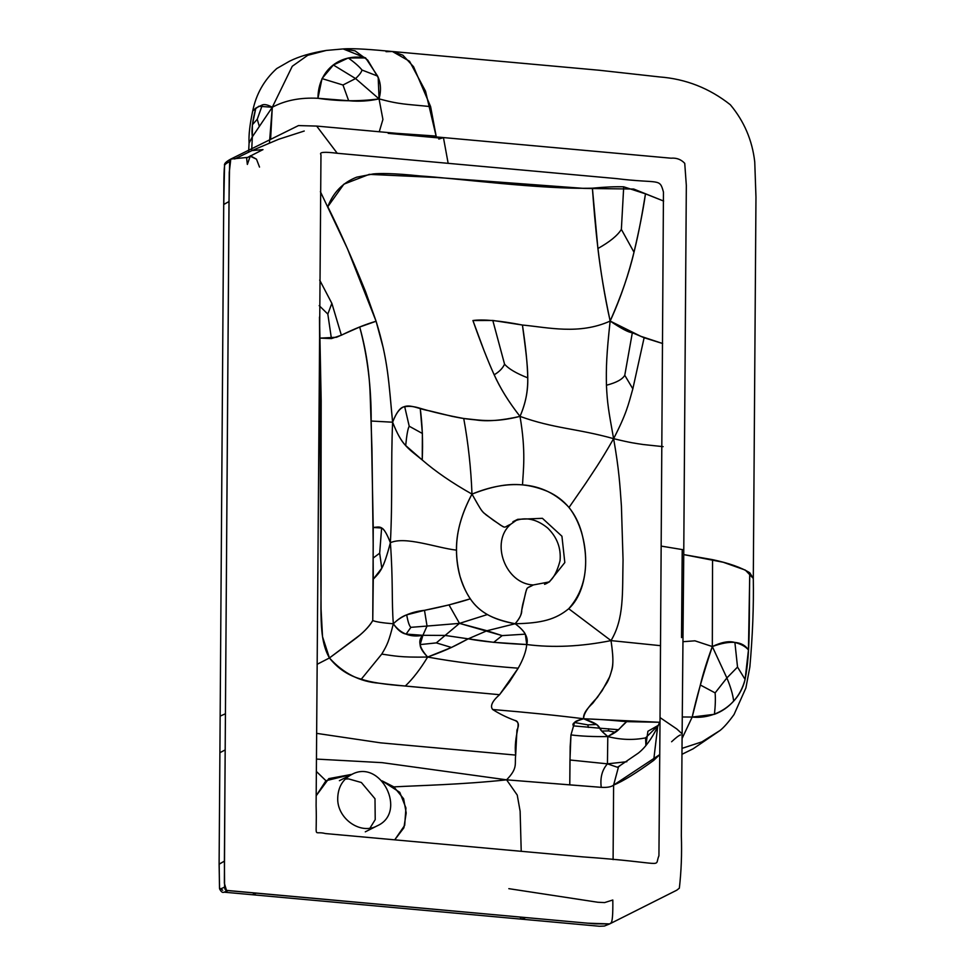 <?xml version="1.0" encoding="UTF-8"?>
<svg xmlns="http://www.w3.org/2000/svg" width="975" height="975" viewBox="0 0 975 975"><rect width="100%" height="100%" fill="white"/><g stroke="black" fill="none" stroke-linecap="round" stroke-linejoin="round"><path stroke-width="1.46" d="M660.014 721.39L657.674 726.765L653.664 760.415L657.674 726.765C651.592 739.001 645.121 747.801 638.247 753.163L618.589 766.569L613.616 785.094L659.783 754.565L653.664 760.415C636.248 773.078 622.891 781.304 613.616 785.094L613.092 859.633L613.616 785.094C611.374 786.91 607.242 787.666 601.246 787.337C600.027 777.733 602.099 769.897 607.437 763.839L626.828 761.719L607.437 763.839L569.961 760L570.96 734.918L574.555 722.512L587.864 724.888L596.578 724.498L587.864 724.888L588.291 727.435L587.864 724.888L574.555 722.512C574.994 721.402 578.029 720.147 583.647 718.77C583.403 714.102 587.986 706.973 597.407 697.381L606.365 683.682C608.071 681.269 609.899 676.687 611.837 669.935C613.47 664.816 613.202 655.042 611.02 640.612C580.99 646.608 552.91 647.912 526.756 644.536C528.694 637.711 524.818 630.788 515.153 623.744C520.357 627.608 523.746 631.069 525.318 634.152L526.756 644.536L493.716 642.33L468.219 638.832L487 630.74L502.162 635.615L493.716 642.33L502.162 635.615L525.318 634.152L502.162 635.615L459.493 623.378L445.124 635.432L459.493 623.378L449.012 604.914L424.491 610.326L427.038 626.06L422.906 635.31L445.124 635.432L468.219 638.832C456.653 644.999 448.987 649.387 427.635 657.04C419.14 647.558 417.568 640.319 422.906 635.31C410.487 637.662 400.628 633.823 393.327 623.793C391.536 600.856 393.193 580.966 390.378 542.709C383.321 569.705 380.006 572.13 373.267 579.174L372.755 620.551C370.159 625.207 365.771 630.118 359.617 635.286L329.44 657.967L317.094 664.316L329.44 657.967C343.285 673.311 359.824 681.72 379.031 683.207C395.57 685.486 444.99 689.557 499.553 694.7L405.308 686.022C384.942 684.547 370.268 682.256 361.298 679.173L381.761 654.091C394.107 655.846 400.14 657.552 427.635 657.04C454.435 661.988 484.624 665.706 518.2 668.192C484.624 665.706 454.435 661.988 427.635 657.04C420.371 669.106 412.925 678.771 405.308 686.022C412.925 678.771 420.371 669.106 427.635 657.04C400.14 657.552 394.107 655.846 381.761 654.091C387.38 644.792 388.976 640.965 393.327 623.793C382.663 622.928 375.802 621.855 372.755 620.551C368.903 627.047 362.542 633.518 353.681 639.99L329.44 657.967C337.862 668.606 348.489 675.675 361.298 679.173L381.761 654.091C387.38 644.792 388.976 640.965 393.327 623.793C397.544 629.935 401.81 633.36 406.124 634.079L422.906 635.31L427.038 626.06L424.491 610.326L406.697 614.847C402.443 616.273 397.983 619.259 393.327 623.793C382.663 622.928 375.802 621.855 372.755 620.551L373.193 544.976L371.95 448.89L370.195 395.643C369.464 372.218 365.966 349.342 359.702 327.015C367.514 355.948 371.329 387.294 371.183 421.029L392.62 422.212L371.183 421.029L373.23 527.487C379.848 527.012 383.077 523.892 390.378 542.709C393.193 580.966 391.536 600.856 393.327 623.793C400.908 616.273 411.292 611.788 424.491 610.326C441.894 606.889 457.165 603.062 470.316 598.833L449.012 604.914L459.493 623.378L427.038 626.06L459.493 623.378L487.354 614.555C480.297 610.545 474.618 605.304 470.316 598.833C461.224 585.183 456.605 568.949 456.458 550.144C436.495 547.852 405.49 535.957 390.378 542.709C405.49 535.957 436.495 547.852 456.458 550.144C456.215 532.764 461.382 514.081 471.985 494.106C489.962 486.683 506.817 483.6 522.527 484.867C523.075 471.303 526.207 452.217 520.004 416.386C554.214 428.744 576.444 428.281 613.616 438.665C576.444 428.281 554.214 428.744 520.004 416.386C531.607 389.683 528.316 370.037 522.429 325.028C547.718 327.368 579.138 335.095 610.155 321.067L640.733 336.278L662.647 343.517L644.122 337.74L632.836 388.842C628.266 404.978 626.584 413.497 613.616 438.665C608.461 410.329 607.279 402.992 606.438 385.235C606.06 368.038 606.523 353.962 610.155 321.067C632.543 272.354 639.905 227.333 645.474 193.842L663.646 201.057L633.726 189.04L584.196 188.419L437.263 177.511L369.257 174.367L343.895 184.153L327.795 206.7C339.653 230.466 352.231 258.741 365.515 291.525L376.094 321.25L383.236 347.831C388.952 374.217 389.525 391.402 392.62 422.212C390.78 464.661 392.706 498.627 390.378 542.709C392.706 498.627 390.78 464.661 392.62 422.212C402.236 396.874 412.254 408.123 429.841 410.902L451.864 416.301C458.274 417.507 460.907 418.433 475.922 419.92C486.976 421.7 501.674 420.53 520.004 416.386C526.207 452.217 523.075 471.303 522.527 484.867C540.662 486.172 556.164 493.691 569.034 507.439L585.475 483.673C593.227 471.766 599.43 463.491 613.616 438.665C631.203 442.967 635.017 443.272 643.329 444.539L663.134 446.648L643.329 444.539C635.017 443.272 631.203 442.967 613.616 438.665C619.113 469.913 619.929 485.197 621.416 506.062L623.049 559.869C622.282 593.3 624.293 618.418 611.02 640.612L568.717 608.729C555.75 619.369 541.905 623.257 515.153 623.744C541.905 623.257 555.75 619.369 568.717 608.729C585.524 589.656 589.826 564.232 581.636 532.472C576.054 512.826 564.757 499.163 547.755 491.485C521.345 480.504 499.785 483.368 471.985 494.106C480.785 509.742 480.943 509.754 483.697 512.85L493.423 520.284C506.89 528.925 502.271 528.304 510.729 524.245C489.901 542.076 505.464 583.952 533.313 584.951L549.388 581.904L564.817 562.563L561.929 536.226L542.417 518.322L517.725 519.322L510.729 524.245C503.673 527.28 506.22 528.377 500.553 525.172L486.172 514.934C481.638 510.766 483.064 513.776 471.985 494.106C455.666 524.587 453.278 550.01 460.029 576.42C468.317 602.318 480.456 617.565 515.153 623.744C523.66 613.628 520.065 613.543 523.563 601.307C527.828 585.219 524.964 589.327 533.313 584.951C526.561 588.815 527.694 586.097 525.635 592.593L521.686 610.411C522.064 613.604 519.882 618.053 515.153 623.744C503.368 621.392 494.106 618.333 487.354 614.555L459.493 623.378L487 630.74L515.153 623.744L487 630.74L468.219 638.832C482.771 641.55 502.283 643.451 526.756 644.536C526.061 651.495 523.197 659.38 518.2 668.192L499.553 694.7C492.204 701.183 489.913 706.119 492.668 709.507C499.371 713.797 506.732 717.429 514.776 720.391C522.917 721.914 513.277 734.736 515.678 755.089C514.508 763.876 518.164 767.995 506.598 779.829C462.126 784.619 418.921 785.484 393.876 786.886L382.078 780.853L399.762 792.322L405.929 807.97L404.686 825.362L394.729 839.841L403.894 827.787L406.197 812.967L403.626 798.757L393.876 786.886C418.921 785.484 462.126 784.619 506.598 779.829L382.188 762.657L316.424 759.086L382.188 762.657L506.598 779.829L517.237 795.064L520.126 811.224L521.223 851.309L520.126 811.224L517.237 795.064L506.598 779.829L601.246 787.337C607.242 787.666 611.374 786.91 613.616 785.094L618.589 766.569L619.698 766.057M386.051 51.675L392.425 51.517L402.858 55.185L413.571 66.739L430.609 106.616C406.185 104.069 400.518 104.678 379.043 98.877L378.215 77.683L367.721 60.121L355.058 50.834L343.176 48.933L365.637 57.939L348.27 57.976L333.377 65.008L355.582 78.561L379.043 98.877C381.335 90.492 380.859 82.899 377.617 76.087L365.637 57.939C342.383 53.259 318.191 68.104 317.947 98.292L322.018 78.597L333.377 65.008L355.582 78.561C359.288 75.087 361.433 72.248 362.018 70.042L377.617 76.087L362.018 70.042C358.958 66.3 354.376 62.278 348.27 57.976C354.376 62.278 358.958 66.3 362.018 70.042C361.433 72.248 359.288 75.087 355.582 78.561L379.043 98.877C369.147 101.083 359.019 101.692 348.66 100.73L342.981 85.008L355.582 78.561L342.981 85.008L322.018 78.597L342.981 85.008L348.66 100.73L317.947 98.292C300.3 97.378 285.078 100.376 272.293 107.262L258.802 106.251L252.72 110.979L255.84 108.079C252.464 120.632 251.306 130.211 252.342 136.805L251.672 150.735L252.342 136.805L272.293 107.262C285.078 100.376 300.3 97.378 317.947 98.292C338.386 101.351 358.751 101.558 379.043 98.877C400.518 104.678 406.185 104.069 430.609 106.616L436.3 136.927L425.527 91.187L409.549 61.267L392.425 51.517L599.235 70.249L659.624 76.94C685.839 78.938 709.41 88.201 730.324 104.739C744.169 121.314 752.31 140.4 754.747 161.984L755.966 197.145L753.297 578.431L745.339 570.095L723.255 562.258L683.755 554.604L712.554 559.65C728.788 563.099 741.195 567.474 749.763 572.764L748.459 649.959L745.095 679.441C742.792 688.009 738.989 695.212 733.663 701.049C732.847 694.456 730.58 686.766 726.875 677.954L712.323 646.547C703.036 674.602 696.321 698.1 692.189 717.052L682.293 716.978L692.189 717.052L682.086 738.477L692.189 717.052C714.346 719.489 739.087 705.157 745.095 679.441C750.579 651.105 748.824 621.831 749.763 572.764L753.297 578.431C753.785 605.95 752.639 635.456 749.86 666.949L745.887 687.984L734.053 714.504C728.544 722.134 723.877 727.447 720.05 730.47L693.128 748.8L681.939 754.321M737.527 667.058L734.894 642.476C741.122 644.073 745.656 646.571 748.459 649.959C742.621 641.062 730.58 639.929 712.323 646.547L694.931 640.819L683.061 641.696L694.931 640.819L712.323 646.547L712.554 559.65L712.323 646.547C721.719 642.062 729.251 640.709 734.894 642.476L737.527 667.058L745.095 679.441L737.527 667.058L726.875 677.954C730.58 686.766 732.847 694.456 733.663 701.049C728.24 707.155 721.829 711.579 714.431 714.297L692.189 717.052L700.342 684.998C703.036 673.725 707.033 660.904 712.323 646.547L726.875 677.954L737.527 667.058M715.126 692.896L726.875 677.954L715.126 692.896C715.601 698.758 715.37 705.888 714.431 714.297C715.37 705.888 715.601 698.758 715.126 692.896L700.342 684.998L715.126 692.896M326.308 50.432L307.734 55.295L292.268 66.263L272.293 107.262L252.342 136.805L252.403 124.715L257.242 119.279L259.326 126.397L257.242 119.279L262.385 104.898L257.242 119.279L252.403 124.715L255.84 108.079L262.385 104.898C264.664 104.081 267.967 104.873 272.293 107.262L270.611 139.279M379.043 98.877L382.919 119.45L379.263 131.747L382.919 119.45L379.043 98.877M396.764 133.343L435.983 136.061L396.764 133.343M319.678 280.105L331.853 303.359L341.372 335.217L331.415 338.593L327.819 314.072L319.191 305.638L327.819 314.072L331.853 303.359L327.819 314.072L331.415 338.593L320.336 338.106L336.497 337.277L359.702 327.015L376.094 321.25C388.257 360.555 388.757 382.724 392.62 422.212C401.785 445.855 408.647 448.707 422.236 459.981C435.557 471.559 452.132 482.93 471.985 494.106C470.998 468.353 468.244 443.138 463.734 418.482C468.244 443.138 470.998 468.353 471.985 494.106C452.132 482.93 435.557 471.559 422.236 459.981L422.382 433.473L420.237 408.33C422.37 424.6 423.028 441.821 422.236 459.981L405.685 445.538C401.468 441.431 397.105 433.656 392.62 422.212C396.581 412.023 400.615 406.88 404.71 406.758C409.073 405.88 414.253 406.392 420.237 408.33C432.729 412.059 447.22 415.435 463.734 418.482C480.931 420.249 493.703 422.955 520.004 416.386C525.61 403.406 528.182 390.561 527.731 377.837C527.475 364.126 525.708 346.515 522.429 325.028L492.802 320.446L472.924 320.531C480.626 342.432 487.707 360.518 494.179 374.79C500.065 388.013 508.682 401.871 520.004 416.386C501.808 392.913 495.044 378.471 484.014 350.525L472.924 320.531C482.978 319.105 499.48 320.604 522.429 325.028C547.718 327.368 579.138 335.095 610.155 321.067C606.523 353.962 606.06 368.038 606.438 385.235C607.279 402.992 608.461 410.329 613.616 438.665C626.584 413.497 628.266 404.978 632.836 388.842L644.122 337.74L632.336 332.719C628.887 332.597 621.502 328.709 610.155 321.067C621.221 296.01 629.168 273.061 633.994 252.22C639.32 229.613 643.147 210.161 645.474 193.842L623.707 186.81C615.262 186.542 604.829 187.005 592.398 188.187C541.028 189.491 457.397 178.413 420.067 175.939C392.84 173.123 379.58 173.27 373.181 173.952L356.704 177.17C342.871 182.593 333.243 192.441 327.795 206.7M319.508 316.997L321.177 400.725L320.946 562.624C321.835 609.643 317.801 637.565 329.44 657.967L322.518 636.687L321.055 608.814L319.508 316.997M645.889 745.485L645.584 737.88C633.263 740.293 620.673 739.854 607.803 736.564C593.665 736.771 581.38 736.223 570.96 734.918C581.38 736.223 593.665 736.771 607.803 736.564C602.209 731.957 599.601 729.166 599.942 728.215L573.568 725.888L599.942 728.215C598.175 725.924 598.516 723.889 583.647 718.77L659.648 722.268L626.669 721.646C613.933 720.598 606.377 719.574 583.647 718.77C558.456 715.577 528.133 712.481 492.668 709.507C499.371 713.797 506.732 717.429 514.776 720.391C518.712 721.951 519.431 725.168 516.945 730.031L515.678 755.089C514.508 763.876 518.164 767.995 506.598 779.829L569.778 784.875L569.961 760L607.437 763.839L607.803 736.564C621.465 729.532 617.285 729.641 626.669 721.646L618.455 729.714L599.942 728.215L596.578 724.498L583.647 718.77C574.763 721.427 571.411 723.803 573.568 725.888L570.96 734.918L570.18 746.594L569.778 784.875L601.246 787.337C600.027 777.733 602.099 769.897 607.437 763.839L607.803 736.564L618.455 729.714L599.942 728.215L601.709 731.079L607.803 736.564C620.673 739.854 633.263 740.293 645.584 737.88L658.344 725.303L647.9 731.274L645.889 745.485M441.797 138.218L388.196 133.356M681.525 637.589L682.207 550.765M222.739 890.236L219.497 888.14L219.156 863.996L219.497 888.14C219.46 889.261 221.154 888.908 224.591 887.067C224.713 889.761 225.908 890.931 228.162 890.602L224.043 892.174L228.162 890.602L256.364 893.161L252.318 894.733L256.364 893.161L525.757 917.572L521.576 919.169L525.757 917.572L594.896 923.837L609.68 923.91L610.85 922.996C612.349 922.399 613.007 914.745 612.812 900.01L604.573 902.594M219.156 864.203L224.396 861.144L224.591 887.067C221.154 888.908 219.46 889.261 219.497 888.14M409.22 426.233L404.71 406.758L409.22 426.233C407.916 428.391 406.733 434.826 405.685 445.538C406.733 434.826 407.916 428.391 409.22 426.233L422.382 433.473L409.22 426.233M607.437 763.839L617.333 767.227L607.437 763.839M246.602 158.145L247.358 164.434L250.319 155.768L256.486 159.181L259.521 167.091L256.486 159.181L250.246 156.207L247.358 164.434L246.602 158.145L247.687 157.389L230.795 159.071L229.649 161.655L229.003 201.557L223.762 204.409L224.543 165.884L223.714 204.531L229.003 201.557L225.432 713.773L220.143 716.113L225.432 713.773L225.176 749.909L219.899 752.7L223.714 204.531C223.921 191.868 223.592 173.197 224.579 165.567L224.543 165.884C224.518 164.665 226.224 163.252 229.649 161.655C226.224 163.252 224.518 164.665 224.543 165.884L224.579 165.567C223.884 163.861 225.956 161.692 230.795 159.071L229.247 172.478L224.981 778.464L224.372 883.228L226.48 890.382L587.718 923.191L609.68 923.91L676.772 890.199L679.356 888.164C681.306 871.077 681.964 853.6 681.342 835.721L682.122 733.834L676.796 728.971L660.038 717.588L658.929 855.782C653.555 868.286 669.922 863.033 582.611 856.867L325.492 833.564C312.414 830.139 317.265 841.474 316.107 805.594L320.97 154.696C318.923 152.1 324.346 151.625 337.253 153.282L316.668 126.08L337.253 153.282L616.273 178.571C660.099 183.983 659.49 177.657 663.463 192.112L660.038 717.588L676.796 728.971L682.122 733.834L683.78 549.827L661.233 546.11L683.78 549.827L686.327 185.433L684.743 163.349C681.123 159.437 676.54 157.718 671.007 158.194L443.43 137.572L448.159 163.337L443.43 137.572L438.811 139.072M624.768 375.29C622.44 379.36 616.334 382.675 606.438 385.235C616.334 382.675 622.44 379.36 624.768 375.29L632.836 388.842L624.768 375.29L632.336 332.719L624.768 375.29M621.367 229.381L623.707 186.81L621.367 229.381C617.602 235.499 609.777 241.873 597.907 248.515L592.398 188.187C594.908 222.251 598.65 269.563 610.155 321.067C604.537 294.633 600.454 270.453 597.907 248.515C609.777 241.873 617.602 235.499 621.367 229.381L633.994 252.22L621.367 229.381M379.677 553.178L373.133 558.09L373.267 579.174L381.773 568.206C384.053 564.354 386.917 555.847 390.378 542.709C386.795 533.642 383.882 528.742 381.615 528.011L373.23 527.487L373.133 558.09L379.677 553.178L381.773 568.206L379.677 553.178L381.615 528.011L379.677 553.178M410.902 627.339L406.124 634.079L410.902 627.339L427.038 626.06L410.902 627.339C409.354 626.121 407.964 621.952 406.697 614.847C407.964 621.952 409.354 626.121 410.902 627.339M680.526 734.955C679.014 735.333 676.041 737.6 671.604 741.743M436.3 642.891L445.124 635.432L422.906 635.31L420.128 644.597C420.054 647.558 422.553 651.702 427.635 657.04L451.462 647.461L468.219 638.832L445.124 635.432L436.3 642.891L420.128 644.597L436.3 642.891L451.462 647.461L436.3 642.891M504.562 364.175L492.802 320.446L504.562 364.175C502.698 368.282 499.237 371.816 494.179 374.79C499.237 371.816 502.698 368.282 504.562 364.175C508.572 368.818 516.287 373.364 527.731 377.837C516.287 373.364 508.572 368.818 504.562 364.175M392.425 51.517C373.73 49.762 354.498 48.08 343.176 48.933L326.198 50.444C311.354 52.821 299.106 56.416 289.465 61.242L276.717 68.567C264.103 80.023 256.108 94.173 252.72 110.979C249.819 124.434 248.601 135.135 249.076 143.069L252.342 136.805L249.076 143.069L248.613 152.173M608.558 730.884L601.709 731.079L608.558 730.884L615.347 732.298L608.558 730.884L608.619 728.764L608.558 730.884M681.988 748.373L701.939 741.853L720.05 730.47L701.939 741.853L681.988 748.373M316.607 733.358L380.652 742.852L515.678 755.089L380.652 742.852L316.607 733.358M352.158 774.296L328.782 778.635L316.168 795.771L325.942 780.731L316.339 771.42L325.942 780.731L352.158 774.296M337.728 797.842C336.728 818.403 360.579 835.368 377.24 825.813C407.964 812.273 380.482 757.904 351.353 774.674C342.7 779.464 338.154 787.191 337.728 797.842M612.812 900.01L604.573 902.594L597.76 902.241L508.828 888.664M611.02 640.612L660.55 645.669L611.02 640.612C580.99 646.608 552.91 647.912 526.756 644.536C526.061 651.495 523.197 659.38 518.2 668.192L509.267 682.159L499.553 694.7C492.204 701.183 489.913 706.119 492.668 709.507C528.133 712.481 558.456 715.577 583.647 718.77C583.001 714.638 586.048 709.459 592.776 703.231L602.099 690.727L609.728 676.674C613.129 666.498 614.128 662.171 611.02 640.612C624.293 618.418 622.282 593.3 623.049 559.869L621.416 506.062C619.929 485.197 619.113 469.913 613.616 438.665C599.43 463.491 593.227 471.766 585.475 483.673L569.034 507.439C591.337 536.299 591.203 588.339 568.717 608.729L611.02 640.612M224.396 861.144L219.107 864.118L219.899 752.7L225.176 749.909L224.396 861.144M320.385 191.661L347.514 248.844L376.094 321.25C365.503 324.334 353.925 328.989 341.372 335.217L331.902 303.469L319.776 280.264M343.176 48.933L339.617 49.25M326.198 50.444L307.734 55.295L292.268 66.263L272.293 107.262L269.441 142.85M234.658 158.998L252.05 150.552L262.994 149.614L252.05 150.552L278.618 139.291L304.237 131.028M520.175 917.341L521.576 919.169L224.043 892.174C222.605 892.99 221.118 891.869 219.57 888.822L219.107 864.118M262.994 149.614L247.687 157.389L230.795 159.071L298.472 125.58L316.668 126.08L443.43 137.572M618.589 766.569L617.382 767.215M549.388 581.904L544.562 584.317C551.35 582.112 556.518 574.251 560.04 560.722C561.198 548.182 557.103 537.31 547.755 528.097C531.351 514.666 518.834 519.066 512.899 521.747L517.725 519.322M377.24 825.813L365.284 831.833M369.964 828.128L375.217 819.622L374.997 798.732L361.372 782.511L348.514 778.879L345.26 779.074M339.398 780.682L351.353 774.674M521.576 919.169L599.357 926.25L604.378 926.043L609.68 923.91"/></g></svg>
